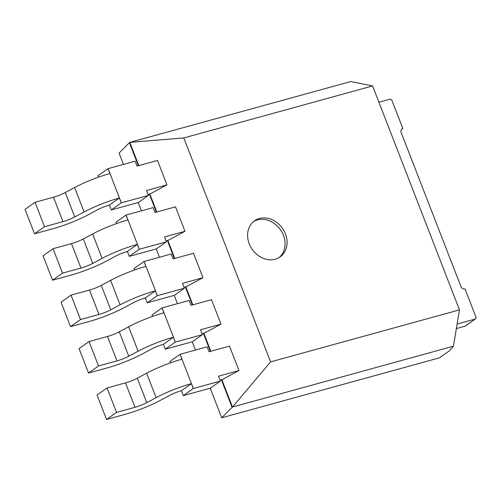 <?xml version="1.0" encoding="UTF-8"?>
<svg xmlns="http://www.w3.org/2000/svg" width="501" height="501" viewBox="0 0 501 501"><rect width="100%" height="100%" fill="white"/><g stroke="black" fill="none" stroke-linecap="round" stroke-linejoin="round"><path stroke-width="0.75" d="M138.345 165.718L129.402 142.66L129.803 142.378L138.808 165.593M149.799 193.931L156.813 212.004M167.804 240.348L174.818 258.422M185.808 286.76L192.822 304.84M203.813 333.178L210.821 351.257M221.818 379.595L232.458 407.031L453.461 346.197L449.491 350.75L439.502 357.827L221.711 417.778L232.458 407.031L270.621 361.879L459.467 309.894L372.606 85.953L350.806 81.538L129.803 142.378L183.761 137.938L270.621 361.879M149.342 194.056L156.35 212.136M167.347 240.474L174.354 258.547M185.345 286.891L192.359 304.965M203.35 333.309L210.364 351.383M221.354 379.72L232.057 407.313M129.402 142.66L119.056 153.118L123.44 164.416M138.22 202.523L141.445 210.827M156.224 248.941L159.45 257.245M174.229 295.358L177.448 303.662M192.234 341.776L195.453 350.08M210.238 388.194L221.711 417.778M148.014 194.419L150.513 193.73L166.965 184.875L157.489 160.445L137.024 166.081L135.126 161.197L108.078 168.643L121.342 202.842L148.396 195.396L146.499 190.512L166.965 184.875M166.019 240.837L168.518 240.148L184.969 231.293L175.494 206.863L155.028 212.499L153.131 207.614L126.083 215.061L139.347 249.26L166.401 241.814L164.503 236.929L184.969 231.293M184.024 287.255L186.522 286.566L202.974 277.711L193.499 253.281L173.033 258.917L171.135 254.026L144.088 261.478L157.352 295.678L184.399 288.232L182.508 283.347L202.974 277.711M220.033 380.09L222.532 379.401L238.977 370.546L229.502 346.116L209.042 351.746L207.145 346.861L180.097 354.307L193.361 388.513L220.409 381.067L218.517 376.176L238.977 370.546M152.567 316.407L152.016 314.991L162.005 307.915A33.179 5.304 -21.2 0 1 162.092 307.89L189.14 300.443L191.038 305.334L211.497 299.698L220.979 324.128L204.527 332.983L202.028 333.672M372.606 85.953L183.761 137.938M459.467 309.894L453.461 346.197M249.254 243.837A22.119 18.424 -125.3 0 1 254.558 220.803A22.119 18.424 -125.3 0 1 282.376 228.205A22.119 18.424 -125.3 0 1 280.134 256.907A22.119 18.424 -125.3 0 1 249.254 243.837M148.396 195.396L138.408 202.473L111.354 209.919A11.06 1.766 158.8 0 0 111.272 209.944L109.375 205.059A11.06 1.766 158.8 0 0 97.676 209.7L88.333 214.716A33.179 5.304 -21.2 0 1 52.974 228.719L34.525 233.798L44.514 226.721L62.963 221.642A11.06 1.766 158.8 0 0 74.749 216.971L84.093 211.961A33.179 5.304 -21.2 0 1 119.363 197.983L121.261 202.867A33.179 5.304 -21.2 0 1 121.342 202.842M166.401 241.814L156.412 248.891L129.358 256.337A11.06 1.766 158.8 0 0 129.277 256.362L127.379 251.477A11.06 1.766 158.8 0 0 115.681 256.117L106.337 261.127A33.179 5.304 -21.2 0 1 70.979 275.13L52.53 280.209L62.519 273.133L80.968 268.054A11.06 1.766 158.8 0 0 92.754 263.388L102.098 258.378A33.179 5.304 -21.2 0 1 137.368 244.394L139.265 249.285A33.179 5.304 -21.2 0 1 139.347 249.26M184.399 288.232L174.411 295.308L147.363 302.754A11.06 1.766 158.8 0 0 147.281 302.779L145.384 297.888A11.06 1.766 158.8 0 0 133.686 302.535L124.342 307.545A33.179 5.304 -21.2 0 1 88.984 321.548L70.535 326.627L80.523 319.55L98.973 314.471A11.06 1.766 158.8 0 0 110.759 309.806L120.102 304.796A33.179 5.304 -21.2 0 1 155.373 290.812L157.27 295.703A33.179 5.304 -21.2 0 1 157.352 295.678M220.409 381.067L210.42 388.143L183.372 395.59A11.06 1.766 158.8 0 0 183.291 395.608L181.393 390.724A11.06 1.766 158.8 0 0 169.689 395.37L160.345 400.38A33.179 5.304 -21.2 0 1 124.993 414.383L106.544 419.462L116.533 412.386L134.982 407.307A11.06 1.766 158.8 0 0 146.768 402.641L156.112 397.625A33.179 5.304 -21.2 0 1 191.382 383.647L193.28 388.532A33.179 5.304 -21.2 0 1 193.361 388.513M202.404 334.649L192.415 341.726L165.368 349.172A11.06 1.766 158.8 0 0 165.286 349.191L175.275 342.114A33.179 5.304 -21.2 0 1 175.356 342.095L202.404 334.649L200.513 329.764L220.979 324.128M465.147 326.157L475.136 319.081A1.772 1.472 54.7 0 0 475.524 318.893L465.535 325.969A1.772 1.472 54.7 0 1 465.147 326.157L456.373 328.568M475.136 319.081L457.125 324.034M378.913 102.223L389.853 99.211A1.772 1.472 -125.3 0 1 391.932 100.438L402.829 128.532L401.439 129.521M475.524 318.893A1.772 1.472 54.7 0 0 475.95 317.052L465.053 288.958A3.538 2.95 -125.3 0 1 460.895 286.497L401.201 132.59A3.538 2.95 -125.3 0 1 402.046 128.901A3.538 2.95 -125.3 0 1 402.829 128.532M253.587 221.555A22.119 18.424 -125.3 0 1 280.378 229.621A22.119 18.424 -125.3 0 1 279.107 257.57M98.553 177.154L98.008 175.738L107.997 168.662A33.179 5.304 -21.2 0 1 108.078 168.643M111.272 209.944L121.261 202.867M34.525 233.798L25.05 209.368L35.039 202.291L53.488 197.212A11.06 1.766 158.8 0 0 65.274 192.541L74.618 187.531A33.179 5.304 -21.2 0 1 109.888 173.553L107.997 168.662M116.558 223.571L116.013 222.156L126.001 215.079A33.179 5.304 -21.2 0 1 126.083 215.061M129.277 256.362L139.265 249.285M52.53 280.209L43.055 255.779L53.043 248.709L71.493 243.624A11.06 1.766 158.8 0 0 83.279 238.958L92.622 233.948A33.179 5.304 -21.2 0 1 127.893 219.97L126.001 215.079M134.562 269.989L134.011 268.574L144.006 261.497A33.179 5.304 -21.2 0 1 144.088 261.478M147.281 302.779L157.27 295.703M70.535 326.627L61.059 302.197L71.048 295.12L89.497 290.041A11.06 1.766 158.8 0 0 101.283 285.376L110.627 280.366A33.179 5.304 -21.2 0 1 145.897 266.382L144.006 261.497M170.572 362.824L170.021 361.409L180.009 354.332A33.179 5.304 -21.2 0 1 180.097 354.307M183.291 395.608L193.28 388.532M106.544 419.462L97.062 395.032L107.057 387.956L125.507 382.877A11.06 1.766 158.8 0 0 137.293 378.211L146.636 373.195A33.179 5.304 -21.2 0 1 181.907 359.217L180.009 354.332M175.275 342.114L173.377 337.229A33.179 5.304 -21.2 0 0 138.107 351.214L128.763 356.224A11.06 1.766 158.8 0 1 116.977 360.889L98.528 365.968L88.539 373.045L106.989 367.966A33.179 5.304 -21.2 0 0 142.34 353.963L151.69 348.953A11.06 1.766 158.8 0 1 163.389 344.306L173.377 337.229M88.539 373.045L79.064 348.615L89.053 341.538L107.502 336.459A11.06 1.766 158.8 0 0 119.288 331.794L128.632 326.784A33.179 5.304 -21.2 0 1 163.902 312.799L162.005 307.915M165.286 349.191L163.389 344.306M109.375 205.059L119.363 197.983M127.379 251.477L137.368 244.394M145.384 297.888L155.373 290.812M181.393 390.724L191.382 383.647M35.039 202.291L44.514 226.721M53.043 248.709L62.519 273.133M71.048 295.12L80.523 319.55M107.057 387.956L116.533 412.386M89.053 341.538L98.528 365.968M162.092 307.89L175.356 342.095M74.618 187.531L84.093 211.961M92.622 233.948L102.098 258.378M110.627 280.366L120.102 304.796M146.636 373.195L156.112 397.625M128.632 326.784L138.107 351.214M65.274 192.541L74.749 216.971M83.279 238.958L92.754 263.388M101.283 285.376L110.759 309.806M137.293 378.211L146.768 402.641M119.288 331.794L128.763 356.224M53.488 197.212L62.963 221.642M71.493 243.624L80.968 268.054M89.497 290.041L98.973 314.471M125.507 382.877L134.982 407.307M107.502 336.459L116.977 360.889"/></g></svg>
